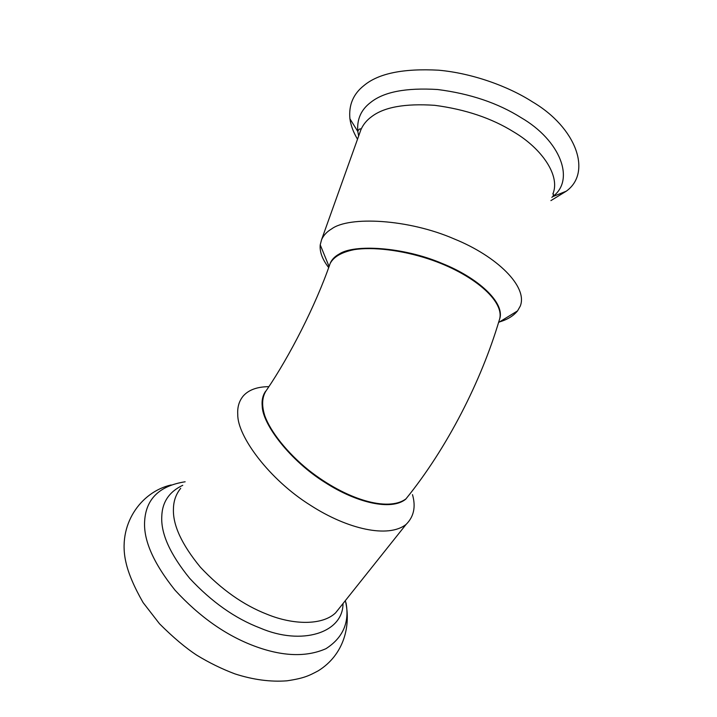 <?xml version="1.0" encoding="UTF-8"?>
<svg xmlns="http://www.w3.org/2000/svg" width="717" height="717" viewBox="0 0 717 717"><rect width="100%" height="100%" fill="white"/><g stroke="black" fill="none" stroke-linecap="round" stroke-linejoin="round"><path stroke-width="1.08" d="M409.721 494.174L405.679 499.229C391.213 510.961 356.483 502.778 325.204 482.577C290.412 460.977 262.44 424.312 262.207 406.037C261.633 400.391 262.727 395.515 265.478 391.428M412.49 494.649C415.977 506.838 413.843 516.76 406.1 524.405C388.506 538.485 347.593 529.307 310.515 505.315C269.332 479.664 237.282 436.106 237.766 414.534C237.255 407.113 239.128 400.875 243.386 395.82C248.853 389.797 257.349 386.741 268.884 386.66M499.758 318.724C504.956 302.35 477.647 277.604 442.183 263.471C403.393 246.872 354.028 243.95 339.186 254.051C334.92 256.372 331.944 259.402 330.268 263.139L329.668 264.833M499.498 321.942L501.757 321.198C508.541 318.913 513.802 315.471 517.557 310.882L520.255 306.15C528.16 286.657 496.756 256.175 454.47 239.048C408.296 218.855 348.874 216.032 331.63 228.911C326.871 231.725 323.528 235.319 321.583 239.675L320.23 244.855C319.549 251.855 322.363 259.437 328.682 267.593M405.679 499.229L405.983 498.853C447.148 448.08 481.197 381.193 499.265 320.194C506.014 301.624 472.566 273.347 428.327 258.864C401.502 250.054 372.67 246.702 354.252 249.633C341.633 252.16 333.584 256.82 330.107 263.596C315.516 305.818 289.525 356.304 267.065 389.403C262.046 396.026 261.302 404.854 264.842 415.887C270.515 431.589 286.961 452.696 308.803 470.271C346.186 499.641 388.121 512.153 405.983 498.853L410.016 493.798M346.006 602.791C349.654 622.464 342.968 637.763 325.939 648.697C306.132 657.39 282.193 656.485 254.141 645.972C225.882 635.352 199.514 616.772 175.056 590.216C153.366 563.087 143.239 539.937 144.664 520.757C146.116 498.772 159.604 485.776 185.138 481.779M343.004 603.562C343.084 632.941 301.714 645.936 260.172 628.047C235.059 618.448 211.56 601.868 189.664 578.323C170.153 554.268 160.859 533.69 161.773 516.59C162.159 502.196 169.149 491.763 182.745 485.301M341.552 605.381L335.601 612.847C322.426 625.538 293.298 625.036 267.181 614.326C243.457 605.121 221.195 589.401 200.375 567.183C181.768 544.508 172.788 525.113 173.433 509.025C173.532 501.066 175.961 494.156 180.711 488.304M550.907 200.608L566.287 191.179C592.278 172.519 576.405 127.635 532.364 101.796C508.783 86.596 472.682 73.233 438.58 70.194C403.348 68.321 378.504 73.403 364.066 85.457C353.302 93.891 348.587 105.005 349.923 118.789C350.837 125.511 353.373 132.313 357.514 139.206M551.848 197.372L552.655 196.682C575.527 180.003 560.362 140.38 521.062 117.642C497.849 103.015 470.011 93.64 437.549 89.508C406.18 87.599 383.953 91.848 370.868 102.271C361.108 109.558 356.761 119.3 357.81 131.48L358.652 136.024M552.816 194.047C560.685 176.131 542.204 148.751 513.748 131.946C491.737 118.224 465.387 109.351 434.699 105.318C405.033 103.329 383.98 107.12 371.54 116.719C366.647 120.277 363.089 124.65 360.875 129.822C360.839 128.289 359.943 128.486 358.186 130.395L357.81 131.48L349.923 118.789M171.157 484.943C140.666 491.934 117.032 525.005 126.013 562.666C128.486 573.663 134.178 586.963 143.086 602.567L159.524 623.79C173.111 637.359 185.551 647.845 196.852 655.248C209.23 662.786 221.911 668.988 234.898 673.872C253.11 679.761 270.47 682.073 286.97 680.818C304.483 678.21 309.17 675.593 318.231 670.816C343.963 654.836 351.321 625.627 345.334 600.631M340.727 606.421L406.1 524.405M330.107 263.596L330.268 263.139M553.022 193.482C553.623 194.441 553.685 195.167 553.21 195.651L552.655 196.682L566.287 191.179M321.583 239.675L360.875 129.822M498.575 322.507L517.557 310.882M329.076 266.5L320.23 244.855"/></g></svg>

